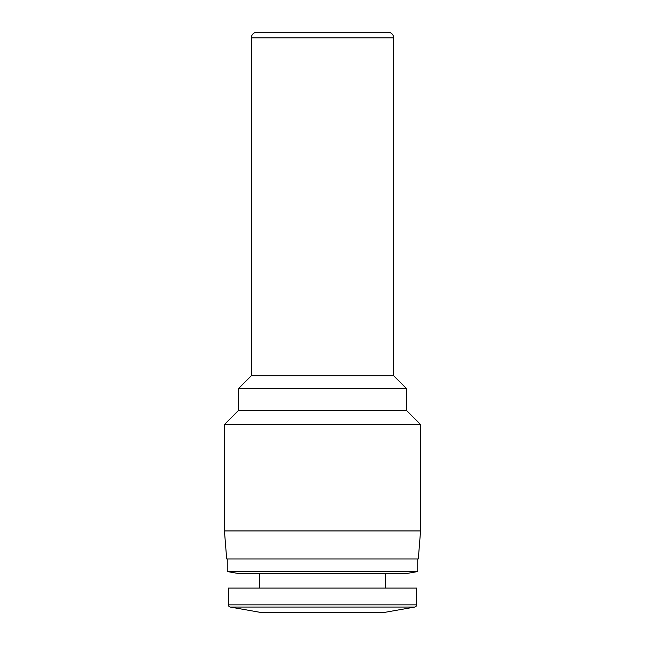 <?xml version="1.0" encoding="UTF-8"?>
<svg xmlns="http://www.w3.org/2000/svg" width="645" height="645" viewBox="0 0 645 645"><rect width="100%" height="100%" fill="white"/><g stroke="black" fill="none" stroke-linecap="round" stroke-linejoin="round"><path stroke-width="0.97" d="M393.66 37.853L251.34 37.853A5.603 5.603 0 0 1 256.944 32.25L388.056 32.25A5.603 5.603 0 0 1 393.66 37.853L393.66 375.729L406.552 388.621L406.552 410.47L420.556 424.483L420.556 530.94L224.444 530.94L224.444 424.483L420.556 424.483M416.638 604.849A2.241 2.241 0 0 1 414.783 607.058L382.791 612.702A3.362 3.362 0 0 1 382.211 612.75L262.789 612.75A3.362 3.362 0 0 1 262.209 612.702L230.217 607.058A2.241 2.241 0 0 1 228.362 604.849L228.362 588.095L416.638 588.095L416.638 604.849L228.362 604.849M251.34 37.853L251.34 375.729L393.66 375.729M251.34 375.729L238.448 388.621L406.552 388.621M238.448 388.621L238.448 410.47L406.552 410.47M238.448 410.47L224.444 424.483M224.444 530.94L226.685 558.957L418.315 558.957L420.556 530.94M227.242 558.957L227.242 571.551L417.758 571.551L417.758 558.957M227.242 571.551L238.448 573.526L406.552 573.526L417.758 571.551M259.742 573.526L259.742 588.095M385.258 573.526L385.258 588.095M382.791 612.702L262.209 612.702M414.783 607.058L230.217 607.058"/></g></svg>
